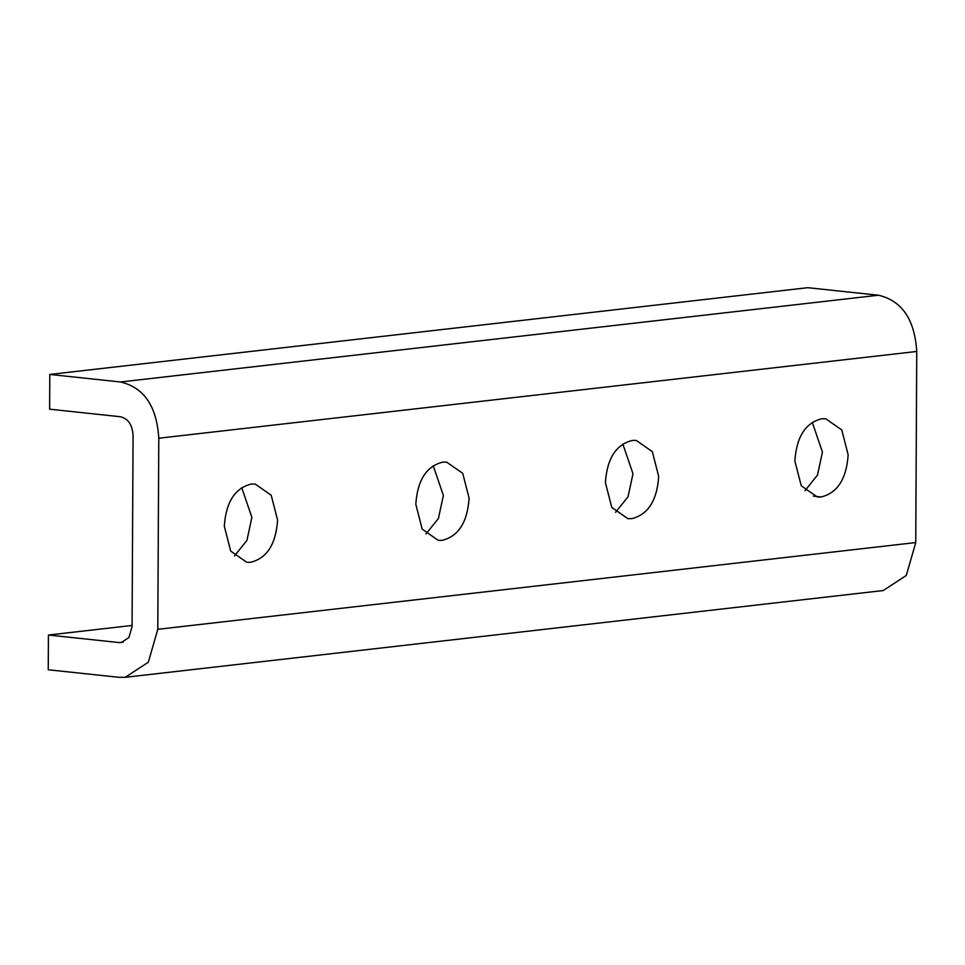 <?xml version="1.0" encoding="UTF-8"?>
<svg xmlns="http://www.w3.org/2000/svg" width="965" height="965" viewBox="0 0 965 965"><rect width="100%" height="100%" fill="white"/><g stroke="black" fill="none" stroke-linecap="round" stroke-linejoin="round"><path stroke-width="1.45" d="M848.151 454.805C846.498 478.809 837.548 492.85 821.299 496.951L817.295 496.975L801.24 485.769L794.858 460.908C796.511 436.904 805.461 422.851 821.71 418.762L825.714 418.738L841.77 429.944L848.151 454.805M805.015 490.618L817.488 475.094L822.445 452.066L812.289 422.344M658.697 476.493C657.044 500.485 648.094 514.538 631.846 518.639L627.841 518.651L611.786 507.457L605.405 482.584C607.057 458.592 616.008 444.539 632.256 440.45L636.261 440.426L652.316 451.62L658.697 476.493M615.561 512.306L628.034 496.77L632.992 473.743L622.835 444.033M469.099 498.193C467.446 522.198 458.496 536.238 442.247 540.34L438.243 540.352L422.188 529.158L415.806 504.285C417.447 480.293 426.397 466.24 442.658 462.151L446.65 462.126L462.718 473.32L469.099 498.193M425.963 534.007L438.424 518.47L443.381 495.443L433.225 465.733M277.594 520.111C275.942 544.115 266.991 558.156 250.743 562.257L246.738 562.269L230.683 551.075L224.302 526.215C225.955 502.21 234.905 488.157 251.153 484.068L255.158 484.044L271.213 495.238L277.594 520.111M234.459 555.924L246.931 540.4L251.889 517.361L241.733 487.651M48.431 635.03L119.129 642.569L121.228 642.569L128.924 637.539L132.072 626.562L133.073 435.48C132.398 424.805 128.14 418.557 120.311 416.735L49.613 409.184L49.794 374.444L120.492 381.983C143.99 387.472 156.752 406.217 158.791 438.219L157.79 629.313L148.333 662.219L125.233 677.297L118.948 677.309L48.25 669.77L48.431 635.03L132.084 625.453M125.233 677.297L883.192 590.544L906.292 575.466L915.749 542.559L916.75 351.465C914.711 319.463 901.949 300.718 878.464 295.23L807.753 287.691L49.794 374.444M813.411 496.106L821.299 496.951M123.255 642.099L119.129 642.569M878.464 295.23L120.492 381.983M916.75 351.465L158.791 438.219M915.749 542.559L157.79 629.313"/></g></svg>
